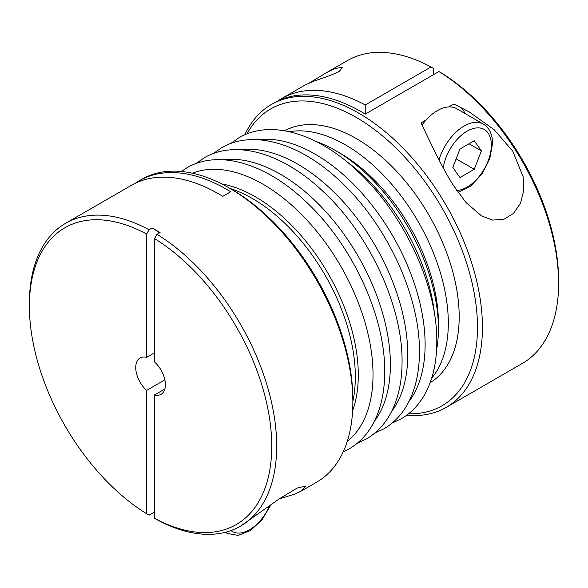 <?xml version="1.0" encoding="UTF-8"?>
<svg xmlns="http://www.w3.org/2000/svg" width="588" height="588" viewBox="0 0 588 588"><rect width="100%" height="100%" fill="white"/><g stroke="black" fill="none" stroke-linecap="round" stroke-linejoin="round"><path stroke-width="0.88" d="M154.526 352.793L146.618 357.364A20.984 12.113 -120 0 0 140.084 357.989A20.984 12.113 -120 0 0 146.618 390.388L164.875 379.848M146.618 357.364L146.618 234.031A171.365 98.938 -120 0 0 29.4 306.201A171.365 98.938 -120 0 0 146.618 513.721L146.618 390.388M154.526 238.596L154.526 361.929A20.984 12.113 -120 0 1 161.061 394.327A20.984 12.113 -120 0 1 154.526 394.952L154.526 518.285A171.365 98.938 -120 0 0 271.744 446.116A171.365 98.938 -120 0 0 154.526 238.596L157.003 234.318L160.068 232.547L152.152 227.975L149.087 229.746A174.864 100.96 -120 0 0 65.613 223.3A174.864 100.96 -120 0 0 29.4 303.342L29.4 306.201M154.526 394.952L164.875 388.984M277.881 100.952A174.864 100.96 60 0 1 281.748 98.512A174.864 100.96 60 0 1 365.221 104.965L430.997 66.988L433.474 68.414L433.474 74.698M422.022 125.016A38.47 22.212 -60 0 1 426.094 119.996A38.47 22.212 -60 0 1 448.762 106.913A38.47 22.212 -60 0 1 456.663 108.699L483.373 124.112A38.47 22.212 120 0 0 439.008 159.907M154.526 518.285L157.003 519.719A174.864 100.96 -120 0 0 240.477 526.164A174.864 100.96 -120 0 0 276.691 446.116A174.864 100.96 -120 0 0 157.003 234.318M240.477 526.164L279.528 498.69L297.124 488.091L305.981 485.953L301.57 490.892L316.638 482.189A174.864 100.96 -120 0 0 352.851 402.141L352.851 399.289A171.365 98.938 -120 0 0 231.687 189.409L229.21 187.984A174.864 100.96 -120 0 0 141.781 179.325L139.305 180.751A174.864 100.96 60 0 1 230.694 191.769L222.779 196.341A174.864 100.96 -120 0 0 131.396 185.323L65.613 223.3M352.851 401.192A145.486 83.996 -120 0 0 355.328 376.732A145.486 83.996 -120 0 0 230.033 188.461M352.631 410.622A145.486 83.996 -120 0 0 358.298 375.019A145.486 83.996 -120 0 0 221.757 183.941M436.553 350.183A145.486 83.996 -120 0 0 438.42 328.758L438.42 323.047A138.489 79.961 -120 0 0 340.489 153.431L335.55 150.579A145.486 83.996 -120 0 0 316.065 141.48M431.651 378.238A145.486 83.996 -120 0 0 448.306 323.047A145.486 83.996 -120 0 0 394.475 187.543A145.486 83.996 -120 0 0 289.311 131.697M430.107 382.744A145.486 83.996 -120 0 0 459.191 316.763A145.486 83.996 -120 0 0 396.378 171.086A145.486 83.996 -120 0 0 284.643 130.779M406.705 415.224A174.864 100.96 -120 0 0 446.219 407.381A174.864 100.96 -120 0 0 482.432 327.332A174.864 100.96 -120 0 0 406.11 151.359A174.864 100.96 -120 0 0 271.362 104.51A174.864 100.96 -120 0 0 244.806 134.806M408.587 413.783A171.365 98.938 -120 0 0 477.485 327.332A171.365 98.938 -120 0 0 383.111 136.394A171.365 98.938 -120 0 0 246.997 133.902M446.219 407.381L522.387 363.406A174.864 100.96 -120 0 0 558.6 283.357L558.6 280.498A171.365 98.938 -120 0 0 441.382 72.986L438.913 71.552L365.221 114.101A174.864 100.96 -120 0 0 273.832 103.084L271.362 104.51M154.526 512.008L149.087 515.147L146.618 513.721M558.6 283.357A174.864 100.96 -120 0 0 438.913 71.552M448.762 106.913L453.833 103.988L469.327 111.97L494.192 129.757L512.839 151.285L523.158 176.834L523.739 190.453L520.534 203.117L513.478 213.437L503.813 219.317L492.582 220.081L481.631 215.987L466.049 202.581L453.495 185.551C441.206 166.286 429.813 141.179 421.023 122.929L426.094 119.996M301.57 490.892L295.227 493.942L279.16 498.947M465.049 113.535A41.968 24.233 120 0 0 460.661 107.281M308.832 83.261L325.634 73.177L334.609 68.605L342.363 67.267L339.372 71.354C329.699 76.344 316.432 79.828 310.288 82.651L305.128 85.017L281.748 98.512M365.221 104.965L365.221 114.101M135.438 183.191A174.864 100.96 60 0 1 139.305 180.751M352.851 402.141A174.864 100.96 -120 0 0 229.21 187.984M430.997 66.988A174.864 100.96 -120 0 0 347.523 60.535L325.634 73.177M159.569 232.833A349.72 201.912 120 0 0 152.152 227.975M146.618 234.031L149.087 229.746M438.42 328.758A145.486 83.996 -120 0 0 335.55 150.579M434.598 314.712A145.486 83.996 -120 0 0 345.795 160.906M469.018 143.766L481.381 150.903L474.244 169.3L459.963 177.547L452.826 167.389L459.963 148.992L474.244 140.745L481.381 150.903M456.141 158.848L474.244 169.3M456.714 190.424A34.273 19.786 120 0 0 491.34 145.155A34.273 19.786 120 0 0 469.253 130.029A34.273 19.786 120 0 0 443.249 167.977M347.243 441.419A155.43 89.736 -120 0 0 373.02 374.637A155.43 89.736 -120 0 0 309.523 222.933A155.43 89.736 -120 0 0 192.394 173.203M374.233 421.515A155.43 89.736 -120 0 0 390.388 364.611A155.43 89.736 -120 0 0 334.219 221.478A155.43 89.736 -120 0 0 223.124 159.782M391.601 411.49A155.43 89.736 -120 0 0 407.756 354.586A155.43 89.736 -120 0 0 351.587 211.452A155.43 89.736 -120 0 0 240.492 149.756M408.961 401.464A155.43 89.736 -120 0 0 425.117 344.561A155.43 89.736 -120 0 0 368.948 201.427A155.43 89.736 -120 0 0 257.853 139.731M230.996 530.56A34.273 19.786 120 0 0 269.495 506.04M225.586 532.228A38.47 22.212 120 0 0 227.284 533.404L238.169 535.411L250.517 530.53L262.108 519.704L270.774 505.077M343.194 451.893L349.088 448.923C358.055 443.705 365.42 436.392 371.19 426.984C380.179 412.034 384.684 393.651 384.699 371.844C385.346 316.293 352.109 244.652 306.194 201.927C266.379 163.699 218.765 148.97 186.815 167.859L181.295 171.476M357.342 443.161L366.449 438.898C375.416 433.679 382.788 426.366 388.558 416.958C397.547 402.008 402.045 383.626 402.06 361.818C402.714 306.267 369.477 234.627 323.554 191.901C283.739 153.674 236.133 138.944 204.183 157.834L195.929 163.589M374.703 433.135L383.817 428.865C392.784 423.654 400.149 416.341 405.918 406.933C414.907 391.983 419.413 373.601 419.428 351.793C420.075 296.242 386.845 224.601 340.922 181.876C301.107 143.648 253.501 128.919 221.551 147.808L213.297 153.564M392.071 423.11L401.185 418.84C410.145 413.629 417.517 406.315 423.286 396.907C432.276 381.957 436.781 363.575 436.796 341.768C437.443 286.216 404.206 214.576 358.283 171.85C318.468 133.623 270.862 118.894 238.912 137.783L230.658 143.538M458.059 192.357L470.576 186.139L481.873 174.173L489.738 158.907L492.568 143.443C492.435 134.226 489.37 127.78 483.373 124.112M227.284 533.404L225.358 532.287"/></g></svg>
